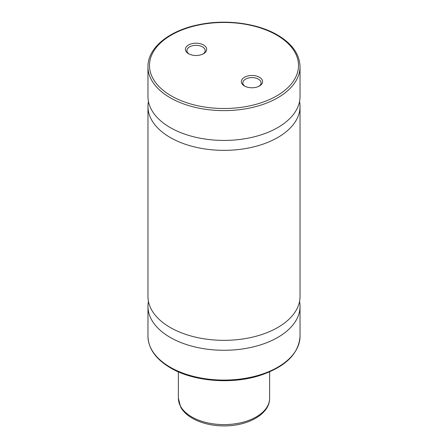<?xml version="1.0" encoding="UTF-8"?>
<svg xmlns="http://www.w3.org/2000/svg" width="448" height="448" viewBox="0 0 448 448"><rect width="100%" height="100%" fill="white"/><g stroke="black" fill="none" stroke-linecap="round" stroke-linejoin="round"><path stroke-width="0.67" d="M148.45 101.494A76.037 43.898 0 0 0 147.963 106.462L147.963 296.447A76.037 43.898 0 0 0 170.234 327.488A76.037 43.898 0 0 0 253.098 337.002A76.037 43.898 0 0 0 300.037 296.447L300.037 106.462A76.037 43.898 0 0 0 299.55 101.494M147.963 66.724L147.963 96.527A76.037 43.898 0 0 0 170.234 127.568A76.037 43.898 0 0 0 253.098 137.088A76.037 43.898 0 0 0 300.037 96.527L300.037 66.724C299.65 54.225 292.118 43.646 277.452 34.989C257.382 23.15 225.495 19.018 198.71 24.702C169.12 30.531 147.61 47.886 147.963 66.724A76.037 43.898 0 0 0 170.234 97.77A76.037 43.898 0 0 0 253.098 107.285A76.037 43.898 0 0 0 300.037 66.724M188.513 53.687L188.513 53.687A10.646 6.149 180 0 1 188.513 44.996A10.646 6.149 180 0 1 203.566 44.996A10.646 6.149 180 0 1 203.566 53.687A10.646 6.149 180 0 1 188.513 53.687M189.09 54.001A9.122 5.27 180 0 1 186.917 50.585A9.122 5.27 180 0 1 192.55 45.718A9.122 5.27 180 0 1 202.49 46.861A9.122 5.27 180 0 1 205.167 50.585A9.122 5.27 180 0 1 202.989 54.001M259.487 77.28A10.646 6.149 0 0 0 244.434 77.28A10.646 6.149 0 0 0 244.434 85.971L244.434 85.971A10.646 6.149 0 0 0 259.487 85.971A10.646 6.149 0 0 0 259.487 77.28M258.91 86.285A9.122 5.27 0 0 0 261.083 82.869A9.122 5.27 0 0 0 258.412 79.145A9.122 5.27 0 0 0 248.466 78.002A9.122 5.27 0 0 0 242.833 82.869A9.122 5.27 0 0 0 245.011 86.285M148.45 301.414A76.037 43.898 0 0 0 147.963 306.382A76.037 43.898 0 0 0 170.234 337.422A76.037 43.898 0 0 0 253.098 346.937A76.037 43.898 0 0 0 300.037 306.382A76.037 43.898 0 0 0 299.55 301.414M147.963 106.462A76.037 43.898 0 0 0 170.234 137.502A76.037 43.898 0 0 0 253.098 147.022A76.037 43.898 0 0 0 300.037 106.462M269.623 398.266C269.903 414.008 247.923 426.138 224.078 425.891C204.826 426.014 186.402 418.37 180.533 406.767L178.377 398.266A45.623 26.342 0 0 0 180.314 405.866A45.623 26.342 0 0 0 230.653 424.329A45.623 26.342 0 0 0 269.623 398.266L269.623 371.862M170.234 367.226A76.037 43.898 0 0 0 253.098 376.74A76.037 43.898 0 0 0 300.037 336.179C298.816 353.898 285.337 367.03 259.594 375.57C231.202 384.647 193.256 381.422 170.548 367.92C155.882 359.257 148.35 348.678 147.963 336.179A76.037 43.898 0 0 0 170.234 367.226M171.31 95.906A74.519 43.025 0 0 0 276.69 95.906A74.519 43.025 0 0 0 276.69 35.062A74.519 43.025 0 0 0 171.31 35.062A74.519 43.025 0 0 0 171.31 95.906M178.377 398.266L178.377 371.862M300.037 336.179L300.037 306.382M147.963 336.179L147.963 306.382"/></g></svg>
